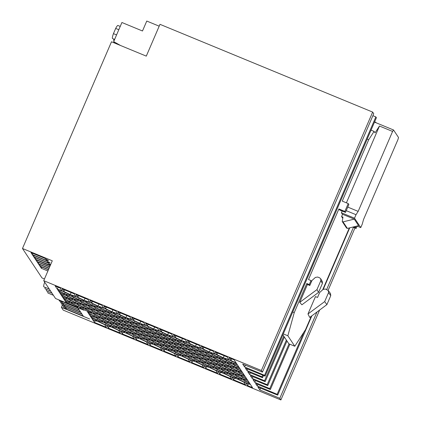 <?xml version="1.0" encoding="UTF-8"?>
<svg xmlns="http://www.w3.org/2000/svg" width="421" height="421" viewBox="0 0 421 421"><rect width="100%" height="100%" fill="white"/><g stroke="black" fill="none" stroke-linecap="round" stroke-linejoin="round"><path stroke-width="0.63" d="M22.471 248.495L52.288 260.799L43.726 280.675L261.367 370.496L372.653 112.086L159.985 24.323L146.287 56.125L111.502 41.768L22.471 248.495L41.995 277.949L44.463 278.97M282.896 334.842L284.364 337.063L265.156 381.658L250.358 375.643L252.19 378.411L267.161 384.683L267.761 385.589L252.958 379.574L254.794 382.336L269.766 388.609L270.366 389.514L255.563 383.499L257.178 385.936L277.15 394.303L277.692 395.124L257.947 387.099L259.836 389.946L279.807 398.313L280.891 399.95L63.25 310.135L61.387 307.319L89.61 318.965L64.587 308.461L59.14 299.994M43.726 280.675L55.551 298.515L83.774 310.161L59.077 300.147M247.637 369.038L246.985 370.554L261.957 376.827L262.557 377.732L247.753 371.717L249.585 374.485L264.556 380.758L265.156 381.658M262.678 375.153L261.957 376.827M49.636 266.956L37.037 261.757L38.343 263.725L49.115 268.166M44.416 258.147L30.965 252.595L32.264 254.558L45.721 260.11L48.51 260.552L44.416 258.147M50.167 265.719L35.522 259.468L36.822 261.43L49.725 266.756M45.936 260.436L32.485 254.884L33.785 256.847L47.236 262.399L50.031 262.841L45.936 260.436M48.42 269.782L40.074 266.34L41.379 268.303L47.899 270.998M49.025 268.372L38.558 264.051L39.858 266.014L48.504 269.582M50.652 264.604L47.457 262.73L34.001 257.178L35.301 259.141L48.757 264.693L50.494 264.967M306.777 283.507L307.43 284.491L309.819 285.48L311.529 281.507L310.982 280.56L309.267 284.538L306.777 283.507L294.237 312.629L292.732 312.008M344.846 211.431L348.225 203.58L348.862 204.548L345.483 212.395L344.846 211.431L338.879 208.969L308.493 279.533L310.982 280.56M348.225 203.58L342.262 201.122L368.712 139.693L367.207 139.072M233.071 371.354L239.412 374.385L245.001 376.274L244.248 375.143L237.907 372.117L232.318 370.222L233.071 371.354L233.402 370.585M239.412 374.385L239.965 373.095M91.325 310.003L97.661 313.035L103.25 314.929L102.498 313.792L96.162 310.766L90.573 308.872L91.325 310.003L91.657 309.24M97.661 313.035L98.219 311.745M98.098 306.062L103.687 307.956L101.914 305.283L89.989 300.362L91.762 303.036L98.098 306.062L98.961 304.067M91.762 303.036L92.473 301.389M155.691 330.859L162.032 333.89L167.616 335.784L166.863 334.648L160.527 331.622L154.939 329.727L155.691 330.859L156.023 330.096M162.032 333.89L162.585 332.606M193.934 358.055L200.27 361.081L205.858 362.976L205.106 361.844L198.77 358.813L193.181 356.924L193.934 358.055L194.26 357.287M200.27 361.081L200.822 359.797M161.332 331.748L167.674 334.774L173.257 336.668L171.489 333.995L159.559 329.075L161.332 331.748L162.043 330.101M167.674 334.774L168.532 332.774M94.378 306.983L100.719 310.014L106.302 311.908L105.55 310.772L99.214 307.746L93.625 305.851L94.378 306.983L94.709 306.22M100.719 310.014L101.272 308.73M166.106 346.572L172.442 349.598L178.03 351.493L177.278 350.361L170.942 347.33L165.353 345.436L166.106 346.572L166.432 345.804M172.442 349.598L172.994 348.314M216.557 361.686L222.893 364.712L228.482 366.607L227.729 365.475L221.393 362.444L215.805 360.55L216.557 361.686L216.883 360.918M222.893 364.712L223.446 363.428M130.699 332.374L136.288 334.263L135.536 333.132L129.194 330.106L123.611 328.212L124.358 329.343L130.699 332.374L131.252 331.085M124.358 329.343L124.69 328.575M92.457 305.178L98.046 307.072L97.293 305.935L90.957 302.91L85.368 301.015L86.121 302.152L92.457 305.178L93.009 303.894M86.121 302.152L86.447 301.383M144.382 329.048L150.718 332.074L156.307 333.969L155.554 332.832L149.213 329.806L143.629 327.912L144.382 329.048L144.708 328.28M150.718 332.074L151.271 330.79M216.989 354.719L223.33 357.745L228.919 359.639L227.145 356.966L215.22 352.045L216.989 354.719L217.699 353.066M223.33 357.745L224.188 355.745M227.866 363.502L234.208 366.528L239.791 368.422L239.039 367.286L232.702 364.26L227.114 362.365L227.866 363.502L228.198 362.734M234.208 366.528L234.76 365.244M88.72 306.078L95.062 309.103L100.651 310.998L99.898 309.867L93.557 306.835L87.968 304.946L88.72 306.078L89.052 305.309M95.062 309.103L95.614 307.819M92.504 319.407L97.162 320.986L96.393 319.834L91.115 317.313L92.504 319.407L93.015 318.218M208.532 365.917L214.115 367.812L213.368 366.68L207.027 363.649L201.438 361.755L202.191 362.891L208.532 365.917L209.084 364.633M202.191 362.891L202.522 362.123M63.497 298.521L69.833 301.547L75.422 303.441L74.67 302.31L68.334 299.278L62.745 297.384L63.497 298.521L63.829 297.752M69.833 301.547L70.386 300.262M77.848 297.294L84.184 300.32L89.773 302.215L88 299.542L76.075 294.621L77.848 297.294L78.559 295.647M84.184 300.32L85.047 298.321M104.792 322.697L111.128 325.722L116.717 327.617L115.964 326.48L109.628 323.454L104.04 321.56L104.792 322.697L105.118 321.928M111.128 325.722L111.681 324.438M219.609 358.666L225.945 361.692L231.534 363.586L230.782 362.455L224.446 359.423L218.857 357.529L219.609 358.666L219.936 357.897M225.945 361.692L226.498 360.408M163.948 335.695L170.289 338.726L175.878 340.615L175.125 339.484L168.784 336.458L163.201 334.563L163.948 335.695L164.279 334.927M170.289 338.726L170.842 337.437M72.207 296.405L78.543 299.436L84.132 301.331L83.379 300.194L77.038 297.168L71.454 295.274L72.207 296.405L72.533 295.642M78.543 299.436L79.095 298.152M219.741 374.122L231.671 379.042L229.898 376.369L223.556 373.343L217.973 371.448L219.741 374.122L220.52 372.311M200.038 352.014L206.374 355.045L211.963 356.94L211.21 355.803L204.874 352.777L199.286 350.882L200.038 352.014L200.37 351.246M206.374 355.045L206.932 353.756M99.582 314.84L105.924 317.866L111.512 319.76L110.76 318.629L104.419 315.597L98.83 313.708L99.582 314.84L99.914 314.071M105.924 317.866L106.476 316.581M86.8 304.272L92.388 306.162L91.636 305.03L85.3 302.004L79.711 300.11L80.464 301.241L86.8 304.272L87.358 302.983M80.464 301.241L80.795 300.473M183.519 342.347L189.86 345.373L195.444 347.267L194.697 346.136L188.355 343.104L182.767 341.21L183.519 342.347L183.851 341.578M189.86 345.373L190.413 344.089M164.085 351.151L176.01 356.071L174.241 353.398L167.9 350.372L162.311 348.477L164.085 351.151L164.864 349.341M152.186 340.831L158.528 343.857L164.116 345.752L163.364 344.615L157.022 341.589L151.439 339.694L152.186 340.831L152.518 340.063M158.528 343.857L159.08 342.573M74.806 300.336L81.148 303.362L86.737 305.257L85.984 304.125L79.643 301.094L74.054 299.199L74.806 300.336L75.138 299.568M81.148 303.362L81.7 302.078M77.411 304.262L83.747 307.288L89.336 309.182L88.584 308.051L82.248 305.025L76.659 303.131L77.411 304.262L77.743 303.494M83.747 307.288L84.305 306.004M116.549 317.56L122.89 320.591L128.479 322.486L127.726 321.349L121.385 318.323L115.801 316.429L116.549 317.56L116.88 316.797M122.89 320.591L123.442 319.302M130.015 330.253L136.357 333.279L141.94 335.174L141.193 334.037L134.852 331.011L129.263 329.117L130.015 330.253L130.347 329.485M136.357 333.279L136.909 331.995M163.501 342.641L169.837 345.673L175.425 347.567L174.673 346.43L168.337 343.404L162.748 341.51L163.501 342.641L163.832 341.878M169.837 345.673L170.394 344.389M67.234 297.621L72.817 299.515L72.07 298.378L65.729 295.353L60.14 293.458L60.892 294.595L67.234 297.621L67.786 296.337M60.892 294.595L61.224 293.826M236.807 370.454L242.396 372.348L241.643 371.217L235.307 368.186L229.719 366.291L230.471 367.428L236.807 370.454L237.36 369.17M230.471 367.428L230.797 366.659M177.862 341.436L184.203 344.467L189.792 346.362L189.04 345.225L182.698 342.199L177.115 340.305L177.862 341.436L178.194 340.673M184.203 344.467L184.756 343.178M143.929 335.995L150.271 339.021L155.854 340.915L155.107 339.784L148.766 336.753L143.177 334.858L143.929 335.995L144.261 335.227M150.271 339.021L150.823 337.737M63.934 291.553L70.27 294.579L75.859 296.473L74.085 293.8L62.161 288.88L63.934 291.553L64.639 289.901M70.27 294.579L71.133 292.579M117.233 319.681L122.821 321.576L122.069 320.444L115.733 317.413L110.144 315.518L110.897 316.655L117.233 319.681L117.785 318.397M110.897 316.655L111.223 315.887M238.281 379.21L244.617 382.236L250.206 384.131L249.453 382.999L243.117 379.968L237.528 378.074L238.281 379.21L238.607 378.442M244.617 382.236L245.169 380.952M175.047 353.524L180.635 355.419L179.883 354.287L173.541 351.256L167.953 349.367L168.705 350.498L175.047 353.524L175.599 352.24M168.705 350.498L169.037 349.73M72.886 298.526L78.474 300.42L77.722 299.289L71.386 296.263L65.797 294.368L66.55 295.5L72.886 298.526L73.443 297.242M66.55 295.5L66.881 294.732M157.843 341.736L164.185 344.762L169.774 346.657L169.021 345.525L162.68 342.494L157.091 340.605L157.843 341.736L158.175 340.968M164.185 344.762L164.737 343.478M62.508 297.031L67.165 298.605L66.413 297.473L61.129 294.953L62.508 297.031L63.013 295.852M126.963 333.274L133.304 336.3L138.888 338.195L138.141 337.058L131.799 334.032L126.211 332.137L126.963 333.274L127.295 332.506M133.304 336.3L133.857 335.016M58.287 290.664L64.629 293.695L70.218 295.589L69.465 294.453L63.124 291.427L57.54 289.532L58.287 290.664L58.619 289.901M64.629 293.695L65.181 292.406M116.101 324.507L122.443 327.538L128.026 329.433L127.279 328.296L120.938 325.27L115.349 323.375L116.101 324.507L116.433 323.744M122.443 327.538L122.995 326.254M71.754 303.357L78.096 306.383L83.679 308.277L82.932 307.146L76.59 304.115L71.002 302.22L71.754 303.357L72.086 302.588M78.096 306.383L78.648 305.099M199.586 358.96L205.927 361.992L211.516 363.886L210.763 362.749L204.422 359.723L198.838 357.829L199.586 358.96L199.917 358.197M205.927 361.992L206.479 360.708M105.676 308.777L112.012 311.808L117.601 313.703L115.828 311.03L103.903 306.104L105.676 308.777L106.387 307.13M112.012 311.808L112.875 309.809M192.46 349.298L198.049 351.193L197.296 350.062L190.96 347.036L185.372 345.141L186.124 346.272L192.46 349.298L193.013 348.014M186.124 346.272L186.456 345.504M136.257 339.668L148.181 344.588L146.413 341.915L140.072 338.889L134.483 336.995L136.257 339.668L137.035 337.858M130.463 323.302L136.804 326.333L142.393 328.227L141.64 327.091L135.299 324.065L129.715 322.17L130.463 323.302L130.794 322.539M136.804 326.333L137.357 325.049M102.635 311.819L108.976 314.845L114.565 316.739L113.812 315.608L107.471 312.582L101.887 310.687L102.635 311.819L102.966 311.051M108.976 314.845L109.528 313.561M189.408 352.319L194.997 354.214L194.244 353.082L187.908 350.051L182.319 348.162L183.072 349.293L189.408 352.319L189.96 351.035M183.072 349.293L183.398 348.525M119.154 321.491L125.495 324.517L131.078 326.412L130.331 325.275L123.99 322.249L118.401 320.355L119.154 321.491L119.485 320.723M125.495 324.517L126.047 323.233M195.065 353.23L200.654 355.124L199.901 353.987L193.56 350.961L187.976 349.067L188.724 350.198L195.065 353.23L195.618 351.945M188.724 350.198L189.055 349.435M222.209 362.592L228.55 365.623L234.139 367.512L233.387 366.381L227.045 363.355L221.457 361.46L222.209 362.592L222.541 361.823M228.55 365.623L229.103 364.333M155.923 339.931L161.511 341.826L160.759 340.689L154.423 337.663L148.834 335.769L149.587 336.9L155.923 339.931L156.48 338.642M149.587 336.9L149.918 336.132M96.983 310.914L103.319 313.94L108.907 315.834L108.155 314.703L101.819 311.672L96.23 309.777L96.983 310.914L97.309 310.145M103.319 313.94L103.871 312.656M94.514 322.439L106.439 327.364L104.666 324.691L98.33 321.66L92.741 319.765L94.514 322.439L95.293 320.634M57.288 289.153L61.945 290.732L60.171 288.059L55.204 286.006L57.288 289.153L58.124 287.211M127.41 326.322L133.752 329.354L139.34 331.248L138.588 330.111L132.247 327.085L126.663 325.191L127.41 326.322L127.742 325.559M133.752 329.354L134.304 328.064M196.986 355.035L203.322 358.06L208.911 359.955L208.158 358.824L201.822 355.798L196.233 353.903L196.986 355.035L197.317 354.266M203.322 358.06L203.875 356.776M216.789 370.754L222.377 372.648L221.625 371.511L215.284 368.486L209.7 366.591L210.447 367.722L216.789 370.754L217.341 369.47M210.447 367.722L210.779 366.959M66.097 302.446L78.027 307.372L77.275 306.235L70.933 303.209L65.35 301.315L66.097 302.446L66.429 301.678M177.999 356.892L189.924 361.818L188.155 359.145L181.814 356.113L176.225 354.219L177.999 356.892L178.778 355.087M205.243 359.871L211.584 362.897L217.168 364.791L216.42 363.66L210.079 360.629L204.49 358.734L205.243 359.871L205.574 359.102M211.584 362.897L212.137 361.613M122.206 318.471L128.547 321.497L134.131 323.391L133.383 322.26L127.042 319.229L121.453 317.334L122.206 318.471L122.537 317.702M128.547 321.497L129.1 320.213M238.728 372.264L244.012 374.785L242.633 372.706L237.976 371.127L238.728 372.264L239.06 371.496M185.672 353.219L192.013 356.25L197.602 358.145L196.849 357.008L190.508 353.982L184.924 352.088L185.672 353.219L186.003 352.456M192.013 356.25L192.565 354.961M96.53 317.86L102.871 320.886L108.46 322.781L107.708 321.649L101.366 318.618L95.778 316.724L96.53 317.86L96.862 317.092M102.871 320.886L103.424 319.602M118.706 328.438L125.042 331.464L130.631 333.358L129.879 332.227L123.542 329.196L117.954 327.301L118.706 328.438L119.032 327.67M125.042 331.464L125.595 330.18M108.429 328.18L120.353 333.106L118.58 330.432L112.244 327.401L106.655 325.507L108.429 328.18L109.207 326.375M108.292 312.729L114.633 315.755L120.217 317.65L119.469 316.513L113.128 313.487L107.539 311.593L108.292 312.729L108.623 311.961M114.633 315.755L115.186 314.471M136.12 324.212L142.461 327.238L148.05 329.133L147.297 328.001L140.956 324.97L135.367 323.075L136.12 324.212L136.451 323.444M142.461 327.238L143.014 325.954M114.18 322.702L119.769 324.596L119.017 323.465L112.681 320.434L107.092 318.539L107.844 319.676L114.18 322.702L114.733 321.418M107.844 319.676L108.171 318.907M221.762 369.538L228.098 372.569L233.687 374.464L232.934 373.327L226.598 370.301L221.009 368.407L221.762 369.538L222.093 368.775M228.098 372.569L228.656 371.28M164.632 337.816L170.221 339.71L169.468 338.579L163.132 335.548L157.543 333.653L158.296 334.79L164.632 337.816L165.185 336.532M158.296 334.79L158.622 334.021M166.553 339.621L172.894 342.652L178.478 344.546L177.725 343.41L171.389 340.384L165.8 338.489L166.553 339.621L166.884 338.858M172.894 342.652L173.447 341.368M140.877 339.016L147.218 342.041L152.802 343.936L152.055 342.805L145.713 339.773L140.125 337.879L140.877 339.016L141.209 338.247M147.218 342.041L147.771 340.757M171.757 347.478L178.099 350.504L183.688 352.398L182.935 351.267L176.594 348.241L171.005 346.346L171.757 347.478L172.089 346.709M178.099 350.504L178.651 349.219M155.244 337.81L161.58 340.836L167.169 342.731L166.416 341.594L160.08 338.568L154.491 336.674L155.244 337.81L155.57 337.042M161.58 340.836L162.132 339.552M233.523 364.407L238.802 366.928L237.428 364.849L232.771 363.276L233.523 364.407L233.85 363.639M99.135 321.786L105.471 324.817L111.06 326.707L110.307 325.575L103.971 322.549L98.382 320.655L99.135 321.786L99.467 321.018M105.471 324.817L106.029 323.528M148.113 328.148L153.702 330.043L152.949 328.906L146.613 325.88L141.024 323.986L141.777 325.117L148.113 328.148L148.671 326.859M141.777 325.117L142.109 324.354M166.784 348.693L172.373 350.588L171.621 349.451L165.285 346.425L159.696 344.531L160.448 345.662L166.784 348.693L167.342 347.404M160.448 345.662L160.78 344.899M59.903 293.1L64.56 294.679L63.808 293.548L58.524 291.022L59.903 293.1L60.413 291.921M90.873 316.95L97.214 319.981L102.803 321.876L102.05 320.739L95.709 317.713L90.126 315.818L90.873 316.95L91.204 316.187M97.214 319.981L97.767 318.697M175.247 337.489L181.588 340.515L187.171 342.41L185.403 339.736L173.473 334.816L175.247 337.489L175.957 335.842M181.588 340.515L182.446 338.521M213.5 364.707L219.841 367.733L225.43 369.627L224.677 368.491L218.336 365.465L212.752 363.57L213.5 364.707L213.831 363.939M219.841 367.733L220.394 366.449M113.949 313.634L120.285 316.66L125.874 318.555L125.121 317.423L118.785 314.392L113.196 312.503L113.949 313.634L114.275 312.866M120.285 316.66L120.838 315.376M194.618 360.176L200.201 362.071L199.454 360.934L193.113 357.908L187.524 356.013L188.276 357.15L194.618 360.176L195.17 358.892M188.276 357.15L188.608 356.382M88.273 313.024L94.609 316.055L100.198 317.944L99.445 316.813L93.109 313.787L87.521 311.893L88.273 313.024L88.605 312.256M94.609 316.055L95.167 314.766M242.012 378.311L247.601 380.205L246.848 379.068L240.512 376.042L234.923 374.148L235.676 375.285L242.012 378.311L242.57 377.027M235.676 375.285L236.007 374.516M132.62 334.179L138.956 337.205L144.545 339.1L143.793 337.968L137.457 334.937L131.868 333.048L132.62 334.179L132.947 333.411M138.956 337.205L139.509 335.921M138.272 335.084L144.614 338.116L150.202 340.01L149.45 338.873L143.108 335.847L137.525 333.953L138.272 335.084L138.604 334.321M144.614 338.116L145.166 336.826M219.157 365.612L225.498 368.638L231.087 370.533L230.334 369.401L223.993 366.375L218.404 364.481L219.157 365.612L219.488 364.844M225.498 368.638L226.051 367.354M205.827 368.38L217.757 373.301L215.984 370.627L209.642 367.601L204.059 365.707L205.827 368.38L206.606 366.57M83.069 305.172L89.405 308.198L94.993 310.093L94.241 308.956L87.905 305.93L82.316 304.036L83.069 305.172L83.395 304.404M89.405 308.198L89.957 306.914M241.333 376.19L246.611 378.711L245.238 376.632L240.58 375.053L241.333 376.19L241.659 375.421M134.199 322.402L139.788 324.296L139.035 323.165L132.699 320.139L127.11 318.244L127.863 319.376L134.199 322.402L134.757 321.118M127.863 319.376L128.195 318.608M174.81 344.457L181.151 347.488L186.74 349.383L185.987 348.246L179.646 345.22L174.062 343.325L174.81 344.457L175.141 343.689M181.151 347.488L181.704 346.199M191.776 347.183L198.117 350.209L203.706 352.103L202.954 350.967L196.612 347.941L191.029 346.046L191.776 347.183L192.108 346.415M198.117 350.209L198.67 348.925M150.171 345.409L162.096 350.33L160.327 347.657L153.986 344.631L148.397 342.736L150.171 345.409L150.95 343.599M230.903 360.46L236.186 362.981L234.102 359.834L229.135 357.787L230.903 360.46L231.613 358.808M154.791 344.757L161.132 347.783L166.716 349.677L165.969 348.546L159.627 345.515L154.039 343.62L154.791 344.757L155.123 343.989M161.132 347.783L161.685 346.499M122.343 333.927L134.267 338.847L132.494 336.174L126.158 333.148L120.569 331.253L122.343 333.927L123.121 332.116M145.061 331.169L150.65 333.058L149.897 331.927L143.561 328.901L137.972 327.006L138.725 328.138L145.061 331.169L145.619 329.88M138.725 328.138L139.056 327.37M247.569 385.604L252.542 387.657L250.458 384.51L245.801 382.931L247.569 385.604L248.348 383.794M105.239 315.745L111.581 318.776L117.164 320.67L116.417 319.534L110.076 316.508L104.487 314.613L105.239 315.745L105.571 314.982M111.581 318.776L112.133 317.492M89.899 315.482L94.557 317.06L93.778 315.887L88.494 313.361L89.899 315.482L90.42 314.282M208.295 356.85L214.636 359.876L220.225 361.771L219.473 360.639L213.131 357.608L207.542 355.719L208.295 356.85L208.627 356.082M214.636 359.876L215.189 358.592M128.095 328.443L133.683 330.338L132.931 329.206L126.595 326.175L121.006 324.281L121.758 325.417L128.095 328.443L128.647 327.159M121.758 325.417L122.085 324.649M153.76 329.033L159.343 330.927L157.575 328.254L145.645 323.333L147.418 326.007L153.76 329.033L154.618 327.033M147.418 326.007L148.129 324.354M197.433 348.088L203.775 351.114L209.358 353.008L208.611 351.877L202.269 348.846L196.681 346.951L197.433 348.088L197.765 347.32M203.775 351.114L204.327 349.83M200.722 354.135L206.306 356.029L205.559 354.898L199.217 351.867L193.628 349.972L194.381 351.109L200.722 354.135L201.275 352.851M194.381 351.109L194.713 350.34M177.415 348.388L183.756 351.414L189.339 353.308L188.592 352.172L182.251 349.146L176.662 347.251L177.415 348.388L177.746 347.62M183.756 351.414L184.309 350.13M207.848 363.797L214.184 366.828L219.773 368.717L219.02 367.586L212.684 364.56L207.095 362.665L207.848 363.797L208.179 363.028M214.184 366.828L214.736 365.539M202.638 355.945L208.979 358.971L214.568 360.865L213.815 359.729L207.474 356.703L201.891 354.808L202.638 355.945L202.969 355.177M208.979 358.971L209.532 357.687M196.533 361.981L202.875 365.012L208.463 366.907L207.711 365.77L201.37 362.744L195.786 360.85L196.533 361.981L196.865 361.218M202.875 365.012L203.427 363.723M113.049 327.527L119.385 330.559L124.974 332.453L124.221 331.316L117.885 328.291L112.296 326.396L113.049 327.527L113.381 326.764M119.385 330.559L119.943 329.269M175.494 346.578L181.083 348.472L180.33 347.341L173.994 344.31L168.405 342.415L169.158 343.552L175.494 346.578L176.046 345.294M169.158 343.552L169.484 342.783M243.933 380.116L249.216 382.642L247.837 380.563L243.18 378.984L243.933 380.116L244.264 379.347M180.698 354.435L186.287 356.329L185.535 355.192L179.199 352.167L173.61 350.272L174.362 351.403L180.698 354.435L181.256 353.151M174.362 351.403L174.694 350.64M189.161 343.231L195.502 346.262L201.085 348.151L199.317 345.483L187.387 340.557L189.161 343.231L189.871 341.584M195.502 346.262L196.36 344.262M102.187 318.765L108.523 321.797L114.112 323.691L113.36 322.554L107.023 319.528L101.435 317.634L102.187 318.765L102.519 318.002M108.523 321.797L109.081 320.507M92.01 312.124L97.598 314.019L96.846 312.887L90.504 309.856L84.916 307.962L85.668 309.098L92.01 312.124L92.562 310.84M85.668 309.098L86 308.33M231.15 369.549L236.739 371.443L235.986 370.306L229.65 367.28L224.061 365.386L224.814 366.517L231.15 369.549L231.708 368.264M224.814 366.517L225.146 365.754M172.21 340.531L178.546 343.557L184.135 345.452L183.382 344.32L177.046 341.289L171.458 339.394L172.21 340.531L172.536 339.763M178.546 343.557L179.099 342.273M224.361 373.469L230.703 376.495L236.292 378.39L235.539 377.253L229.198 374.227L223.614 372.332L224.361 373.469L224.693 372.701M230.703 376.495L231.255 375.211M119.59 314.519L125.926 317.55L131.515 319.444L129.742 316.771L117.817 311.845L119.59 314.519L120.301 312.871M125.926 317.55L126.789 315.55M139.409 330.259L144.992 332.153L144.245 331.022L137.904 327.991L132.315 326.096L133.068 327.233L139.409 330.259L139.961 328.975M133.068 327.233L133.399 326.464M222.446 371.659L228.029 373.553L227.282 372.422L220.941 369.391L215.352 367.496L216.105 368.633L222.446 371.659L222.998 370.375M216.105 368.633L216.436 367.865M160.896 338.716L167.237 341.741L172.826 343.636L172.073 342.505L165.732 339.479L160.143 337.584L160.896 338.716L161.227 337.947M167.237 341.741L167.79 340.457M233.655 379.863L245.585 384.783L243.812 382.11L237.47 379.084L231.887 377.19L233.655 379.863L234.434 378.053M213.952 357.755L220.288 360.786L225.877 362.681L225.124 361.544L218.788 358.518L213.2 356.624L213.952 357.755L214.284 356.992M220.288 360.786L220.846 359.502M203.075 348.972L209.416 352.003L215.005 353.898L213.231 351.225L201.306 346.299L203.075 348.972L203.785 347.325M209.416 352.003L210.274 350.004M211.347 353.829L217.689 356.855L223.277 358.75L222.525 357.618L216.184 354.593L210.595 352.698L211.347 353.829L211.679 353.061M217.689 356.855L218.241 355.571M100.035 307.893L106.371 310.919L111.96 312.814L111.207 311.682L104.871 308.651L99.282 306.756L100.035 307.893L100.361 307.125M106.371 310.919L106.923 309.635M75.491 302.457L81.079 304.351L80.327 303.215L73.985 300.189L68.402 298.294L69.149 299.426L75.491 302.457L76.043 301.168M69.149 299.426L69.481 298.663M100.266 316.96L105.855 318.855L105.103 317.718L98.767 314.692L93.178 312.798L93.93 313.934L100.266 316.96L100.819 315.676M93.93 313.934L94.257 313.166M175.946 339.631L181.53 341.526L180.783 340.389L174.441 337.363L168.853 335.469L169.605 336.605L175.946 339.631L176.499 338.347M169.605 336.605L169.937 335.837M188.961 359.271L194.549 361.16L193.797 360.029L187.456 357.003L181.867 355.108L182.619 356.24L188.961 359.271L189.513 357.982M182.619 356.24L182.951 355.471M191.913 362.634L203.838 367.559L202.069 364.886L195.728 361.855L190.139 359.96L191.913 362.634L192.692 360.829M80.227 308.277L91.725 313.024L90.973 311.887L84.863 308.972L79.474 307.146L80.227 308.277L80.558 307.509M141.324 332.064L147.666 335.095L153.255 336.989L152.502 335.853L146.161 332.827L140.577 330.932L141.324 332.064L141.656 331.301M147.666 335.095L148.218 333.811M210.9 360.776L217.236 363.807L222.825 365.702L222.072 364.565L215.736 361.539L210.147 359.645L210.9 360.776L211.231 360.013M217.236 363.807L217.794 362.518M180.02 352.314L186.356 355.34L191.944 357.234L191.192 356.103L184.856 353.072L179.267 351.177L180.02 352.314L180.346 351.546M186.356 355.34L186.908 354.056M65.113 300.957L69.765 302.536L69.018 301.399L63.734 298.878L65.113 300.957L65.618 299.778M230.019 374.374L236.36 377.4L241.949 379.295L241.196 378.163L234.855 375.137L229.266 373.243L230.019 374.374L230.35 373.606M236.36 377.4L236.912 376.116M146.982 332.974L153.323 336L158.912 337.895L158.159 336.763L151.818 333.732L146.229 331.837L146.982 332.974L147.313 332.206M153.323 336L153.875 334.716M231.603 362.602L237.191 364.497L236.439 363.36L230.098 360.334L224.509 358.439L225.261 359.571L231.603 362.602L232.155 361.313M225.261 359.571L225.593 358.803M110.444 323.602L116.785 326.628L122.374 328.522L121.622 327.391L115.28 324.365L109.692 322.47L110.444 323.602L110.776 322.833M116.785 326.628L117.338 325.344M227.419 370.448L233.755 373.474L239.344 375.369L238.591 374.237L232.255 371.206L226.666 369.312L227.419 370.448L227.745 369.68M233.755 373.474L234.308 372.19M124.811 322.397L131.147 325.422L136.736 327.317L135.983 326.186L129.647 323.154L124.058 321.265L124.811 322.397L125.142 321.628M131.147 325.422L131.699 324.138M191.329 354.129L197.67 357.155L203.254 359.05L202.506 357.918L196.165 354.887L190.576 352.993L191.329 354.129L191.66 353.361M197.67 357.155L198.223 355.871M158.975 336.911L164.564 338.805L163.811 337.668L157.475 334.642L151.886 332.748L152.639 333.879L158.975 336.911L159.533 335.621M152.639 333.879L152.97 333.116M135.673 331.159L142.009 334.185L147.597 336.079L146.845 334.948L140.509 331.922L134.92 330.027L135.673 331.159L136.004 330.39M142.009 334.185L142.561 332.9M205.695 352.924L212.031 355.95L217.62 357.845L216.868 356.713L210.526 353.682L204.943 351.788L205.695 352.924L206.022 352.156M212.031 355.95L212.584 354.666M150.034 329.953L156.375 332.979L161.964 334.874L161.211 333.742L154.87 330.711L149.281 328.822L150.034 329.953L150.365 329.185M156.375 332.979L156.928 331.695M113.496 320.581L119.838 323.612L125.426 325.501L124.674 324.37L118.333 321.344L112.749 319.45L113.496 320.581L113.828 319.813M119.838 323.612L120.39 322.323M152.87 342.947L158.459 344.841L157.707 343.71L151.371 340.684L145.782 338.789L146.534 339.921L152.87 342.947L153.428 341.663M146.534 339.921L146.866 339.152M139.84 323.291L145.429 325.186L143.661 322.512L131.731 317.592L133.504 320.265L139.84 323.291L140.703 321.291M133.504 320.265L134.215 318.613M186.808 348.393L192.392 350.288L191.644 349.151L185.303 346.125L179.714 344.231L180.467 345.367L186.808 348.393L187.361 347.109M180.467 345.367L180.798 344.599M236.123 368.333L241.407 370.859L240.028 368.78L235.376 367.201L236.123 368.333L236.455 367.57M309.819 285.48L309.267 284.538M62.345 305.083L61.387 307.319M261.367 370.496L262.451 372.132L242.712 364.107L244.596 366.954L264.567 375.322L265.109 376.137L245.364 368.117L246.985 370.554M38.343 263.725L38.864 262.509M32.264 254.558L32.785 253.347M45.721 260.11L46.131 259.152M36.822 261.43L37.343 260.22M47.236 262.399L47.652 261.441M33.785 256.847L34.306 255.636M41.379 268.303L41.9 267.093M39.858 266.014L40.379 264.804M48.757 264.693L49.168 263.735M35.301 259.141L35.827 257.931M255.531 380.616L254.794 382.336M245.359 365.186L244.596 366.954M257.831 384.42L257.178 385.936M252.932 376.69L252.19 378.411M250.327 372.764L249.585 374.485M260.599 388.178L259.836 389.946M284.364 337.063L286.369 340.084L267.161 384.683M289.869 344.22L270.366 389.514M263.52 375.495L262.557 377.732M374.627 121.837L375.848 122.348L375.727 122.627M283.765 336.158L264.556 380.758M375.848 122.348L376.142 122.8M372.901 115.68L375.853 116.917L376.395 117.733L265.109 376.137M375.853 116.917L264.567 375.322M289.032 343.878L269.766 388.609M372.653 112.086L373.737 113.723L262.451 372.132M354.961 227.966L328.106 290.322M319.607 310.051L280.891 399.95M353.44 227.34L326.654 289.532M316.976 312.014L279.807 398.313M349.74 227.829L323.281 289.274M311.835 315.845L277.692 395.124M303.951 332.069L277.15 394.303M286.369 340.084L286.969 340.989L267.761 385.589M311.287 316.255L305.52 329.648L294.789 346.251L288.822 343.789L286.969 340.989M294.237 312.629L287.848 335.779L294.789 346.251M287.848 335.779L283.301 333.9M392.588 131.447L393.54 129.978L398.529 137.504L397.961 139.556L363.539 219.488L362.26 224.114L360.76 227.598L354.519 218.183L356.019 214.699L358.166 211.379L392.588 131.447L379.468 126.032L375.053 132.868L374.08 131.394L371.054 130.147M393.54 129.978L374.506 122.122M374.08 131.394L368.712 139.693M307.43 284.491L299.726 302.378L301.904 304.793L318.565 292.379L322.418 283.433L322.312 281.517L320.702 278.749L320.813 280.67L322.418 283.433M307.977 313.961L309.703 317.434L326.901 304.615L324.68 301.594L307.977 313.961L315.455 296.6L317.534 297.463L319.676 292.49L323.107 289.411L325.407 289.011L328.296 290.543L328.533 292.653L324.68 301.594M322.681 289.795L349.325 227.929M342.152 211.021L341.399 212.768L342.494 214.421M379.468 126.032L346.399 202.827M338.879 208.969L339.521 209.932L345.483 212.395M347.767 207.09L358.166 211.379M346.23 210.658L356.019 214.699M341.399 212.768L354.519 218.183M357.008 226.051L360.76 227.598M354.256 219.115L342.552 214.289L341.568 216.573L342.957 217.147L342.241 221.53L343.036 221.862L347.372 228.408L358.592 225.661L354.256 219.115L343.036 221.862M342.241 221.53L346.578 228.077L347.372 228.408M342.757 218.367L341.568 216.573M328.296 290.543L330.522 293.563L330.753 295.668L326.901 304.615M357.134 226.103L356.124 228.45L352.803 227.077M320.702 278.749L319.676 277.855L317.692 277.034L315.392 277.428L311.961 280.512L311.529 281.507M299.726 302.378L316.96 289.616L320.813 280.67M316.96 289.616L318.565 292.379M52.036 293.216L46.589 290.964A7.068 1.063 -67.6 0 1 46.536 289.432M50.657 291.137L45.21 288.89A7.068 1.063 -67.6 0 1 45.158 287.354M44.631 282.044L44.821 282.328M59.693 301.078L58.751 299.836M53.414 295.295L47.968 293.042A7.068 1.063 -67.6 0 1 47.915 291.511M49.283 289.059L43.831 286.812A7.068 1.063 -67.6 0 1 44.621 282.312L44.558 282.217M44.884 282.423L44.621 282.312M64.734 306.941L81.927 314.034L80.721 312.219L63.529 305.125L64.734 306.941L65.218 305.82M63.313 304.799L80.506 311.893L79.301 310.077L62.108 302.983L63.313 304.799L63.797 303.678M61.976 302.783L79.174 309.882L77.969 308.061L60.777 300.968L61.976 302.783L62.461 301.662M66.065 308.956L83.263 316.05L82.058 314.234L64.866 307.135L66.065 308.956L66.55 307.835M159.185 26.176L146.766 21.05L142.487 30.991L121.916 22.497L113.675 41.626L120.517 45.489M114.628 43.063L113.675 41.626M116.564 34.917L113.444 33.633A7.068 1.063 112.4 0 0 112.512 38.537L114.628 39.411M118.806 29.717L115.686 28.428L113.444 33.633M115.686 28.428A7.068 1.063 -67.6 0 1 117.906 25.47L120.222 26.423M113.838 39.085A7.068 1.063 112.4 0 0 113.891 40.616L114.075 40.695M356.124 228.45L355.487 227.482L353.872 226.819M355.487 227.482L355.998 226.298M330.753 295.668L328.533 292.653"/></g></svg>
